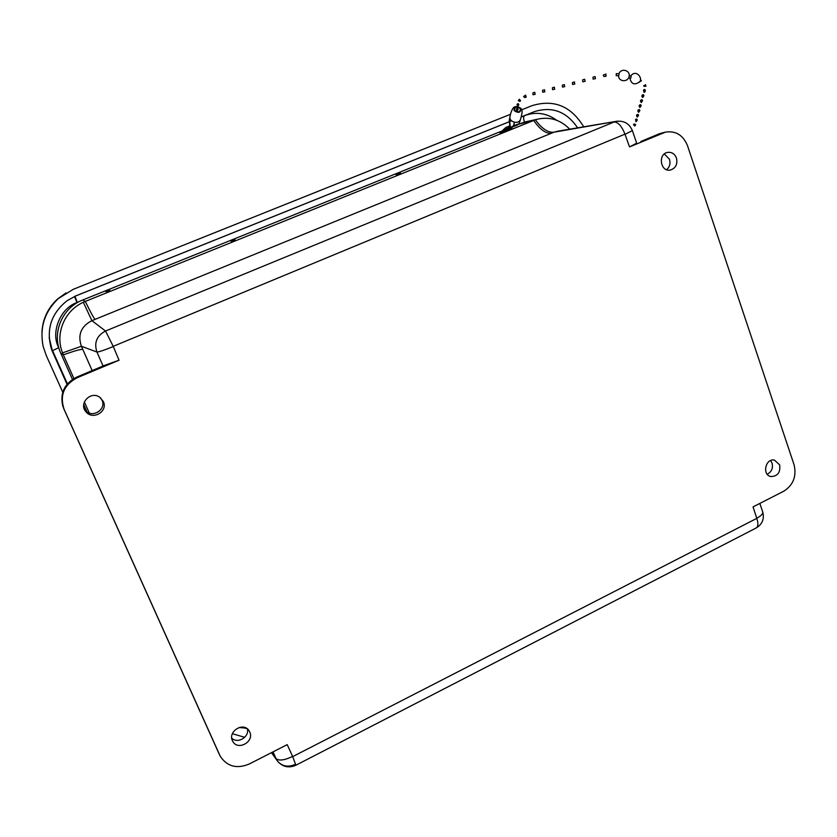 <?xml version="1.0" encoding="UTF-8"?>
<svg xmlns="http://www.w3.org/2000/svg" width="837" height="837" viewBox="0 0 837 837"><rect width="100%" height="100%" fill="white"/><g stroke="black" fill="none" stroke-linecap="round" stroke-linejoin="round"><path stroke-width="1.26" d="M103.317 401.457C108.308 411.375 92.813 420.645 85.97 411.773C78.375 403.601 90.574 390.628 99.655 397.167L103.317 401.457M676.463 158.078C677.75 164.251 675.71 168.247 670.343 170.057C660.634 172.265 657.568 154.343 667.361 152.449C671.609 151.811 674.643 153.684 676.463 158.078M779.676 464.891C780.586 472.476 777.636 476.358 770.835 476.546C761.827 474.903 765.51 458.069 774.434 460.099L779.676 464.891M249.729 731.957C254.626 741.781 237.614 751.145 232.738 741.258C227.047 731.862 243.431 721.358 249.06 730.732L249.729 731.957M629.529 146.925L624.957 134.15L113.204 346.34L119.053 360.224L77.109 377.749C63.853 384.884 59.521 395.43 64.125 409.377L220.257 756.271C227.141 766.556 236.798 769.14 249.206 764.024L287.217 744.627L292.688 756.627L756.805 518.365L753.049 506.898L783.735 491.225C793.319 485.062 796.761 476.232 794.062 464.734L687.512 145.732C683.086 135.05 675.7 130.52 665.363 132.152L629.529 146.925L636.675 143.158M84.537 409.492L85.05 410.151C91.714 418.814 106.822 409.785 101.957 400.107L100.503 397.784M666.566 169.691C669.684 167.023 670.667 163.56 669.516 159.312L664.348 153.966M767.205 474.234C771.578 471.922 773.2 468.228 772.07 463.143L770.615 460.57M231.755 738.119C237.457 744.156 249.416 737.135 247.438 728.954M119.053 360.224L104.646 365.34L76.638 377.173C63.445 384.267 59.145 394.75 63.727 408.623L218.76 753.143M104.039 365.623L104.646 365.34M89.318 413.091L84.349 401.948M73.886 378.481L63.34 354.846C74.545 350.849 81.022 349.029 82.79 349.406L81.388 346.267L62.524 352.879L63.34 354.846L60.808 353.308L72.442 379.37M500.275 131.681L82.727 300.002L85.311 301.414L533.682 120.465C540.043 129.536 545.944 133.805 551.363 133.271L95.125 319.357C93.734 318.081 90.459 312.096 85.311 301.414L83.334 302.272L91.903 320.665C81.043 326.252 77.538 334.79 81.388 346.267L96.914 352.021L103.087 366.02M557.578 131.231L554 132.194C548.172 132.895 541.957 128.783 535.356 119.837L518.909 124.169M240.993 727.112L247.03 728.65M83.71 404.606L86.964 411.888M83.334 302.272C64.459 310.653 54.823 333.858 62.524 352.879M569.746 129.18C560.539 119.806 549.794 116.479 537.5 119.199L535.356 119.837M105.807 291.621L109.773 290.324L105.807 291.621M230.897 241.182L235.061 239.811L230.897 241.182M396.047 174.577L400.494 173.123L396.047 174.577M511.721 128.155L505.538 130.624M82.727 300.002C61.959 307.838 51.402 333.44 60.808 353.308M527.54 121.396L521.367 123.185M67.002 384.288L51.632 349.688C45.784 329.956 50.952 313.613 67.138 300.661L76.198 295.723L509.346 121.7M244.718 737.313L232.372 733.714M521.221 116.929L534.268 111.687C552.054 106.1 566.503 111.488 577.624 127.852M62.744 392.197L46.181 355.306L43.147 346.361C39.475 327.78 44.507 311.877 58.234 298.652L73.363 289.267L510.497 114.292M521.733 109.793L532.112 105.64C553.916 99.048 571.116 106.111 583.713 126.826M520.394 119.712L520.363 119.817C519.306 121.857 517.35 122.652 514.514 122.202L513.834 125.791L519.202 123.594L520.436 119.597M521.461 109.113L520.949 108.716C520.687 112.775 518.406 113.393 514.085 110.568C513.887 106.456 516.073 105.682 520.635 108.224L521.158 108.779M520.98 108.371C517.193 106.027 514.514 106.027 512.945 108.371C511.627 110.4 510.612 113.236 509.911 116.887C509.618 119.388 511.104 121.145 514.368 122.171M510.078 118.854L509.262 120.622L509.838 117.368M520.53 108.81L520.635 108.224M520.949 108.716L520.363 108.852C520.154 112.231 518.239 112.754 514.64 110.4C514.483 106.969 516.303 106.32 520.101 108.444M517.35 125.121L513.343 126.607L514.368 122.233M519.202 123.594L518.605 124.451M509.262 120.622L509.942 127.161L499.626 132.152M504.408 131.263L512.014 128.103M513.343 126.607L500.045 133.167M509.691 120.382L510.758 120.026M509.607 121.062L510.413 127.538L513.332 125.864M509.9 128.448L509.471 127.412M509.649 121.794L511.47 120.748M635.534 125.016L634.77 126.021L633.504 124.682L634.059 123.96L635.681 124.577L634.059 123.96M636.298 120.81L637.239 120.172C637.03 118.875 636.455 118.697 635.503 119.628L636.298 120.81M637.239 120.172L636.047 121.752L635.503 119.628M638.526 115.485L637.323 117.075L636.528 115.872L636.779 114.931L637.574 116.123L638.526 115.485C638.317 114.167 637.731 113.989 636.779 114.931M639.834 110.704L638.621 112.315L637.815 111.101L638.076 110.149L638.882 111.352L639.834 110.704C639.625 109.375 639.039 109.197 638.076 110.149M641.173 105.839L639.939 107.471L639.133 106.257L639.395 105.274L640.211 106.487L641.173 105.839C640.954 104.499 640.357 104.311 639.395 105.274M642.523 100.879L641.288 102.543L640.462 101.308L640.734 100.314L641.56 101.539L642.523 100.879C642.314 99.53 641.707 99.352 640.734 100.314M643.915 95.836L642.649 97.521L641.833 96.276L642.105 95.261L642.931 96.496L643.915 95.836C643.695 94.476 643.088 94.288 642.105 95.261M645.034 91.725L644.051 92.405L643.496 90.114L644.333 91.359L645.317 90.689C645.097 89.318 644.49 89.13 643.496 90.114M645.515 84.631L645.976 86.211L644.04 86.399L643.799 85.719M645.568 85.029L643.758 85.625L645.568 85.029M640.357 79.682L641.435 80.875L639.458 81.618M629.204 75.654L631.15 76.209L630.763 78.207L628.66 77.726M616.262 75.571L618.658 75.895L619.035 74.43L618.993 73.771L616.314 73.677M616.199 75.728L616.283 73.593M605.81 74.692L606.155 76.157L605.81 74.692M606.155 76.157L603.948 76.523L603.247 75.11L606.061 74.033M585.115 81.325L582.761 81.817L582.657 79.829L584.718 79.285L585.115 81.325L584.718 79.295M574.601 83.941L574.485 81.963L574.601 83.941M574.873 83.993L572.55 84.474L572.445 82.497L574.485 81.963M595.484 78.626L593.109 79.128L592.994 77.13L595.086 76.575L595.484 78.626L595.086 76.575M564.494 86.567L564.379 84.61L564.494 86.567M564.776 86.619L562.474 87.09L562.37 85.133L564.379 84.6M554.512 89.161L554.408 87.215L554.512 89.161M554.795 89.203L552.525 89.674L552.42 87.728L554.408 87.215M544.667 91.714L544.563 89.789L544.667 91.714M544.96 91.767L542.7 92.227L542.596 90.291L544.563 89.779M534.948 94.246L534.843 92.321L534.948 94.246M535.241 94.288L533.012 94.748L532.897 92.834L534.843 92.321M525.238 95.753L526.211 96.998L525.615 95.115L525.238 95.753M525.615 95.104L523.638 96.485L524.809 97.636L526.211 96.998M519.107 99.739L520.562 100.649L519.327 99.226L519.107 99.739M520.562 100.649L519.955 101.403L518.344 100.691L519.306 99.247M518.082 109.49L516.973 111.154L516.324 109.145L517.12 110.222L518.082 109.49C517.726 108.224 517.14 108.109 516.324 109.145M518.825 104.761L517.705 106.456L517.046 104.405L517.852 105.504L518.825 104.761C518.469 103.485 517.873 103.369 517.046 104.405M510.015 127.057L502.535 130.541M509.9 125.832L505.904 127.402L502.514 130.551M219.681 755.11L218.467 752.526M64.125 409.377L63.717 408.613M77.109 377.749L76.606 377.184C64.303 383.545 59.73 393.317 62.89 406.489M113.089 346.612C104.144 350.243 98.745 352.053 96.914 352.021C93.89 342.678 96.768 335.679 105.535 331.013L113.204 346.34M624.957 134.15C621.807 126.157 618.187 122.108 614.096 121.993L105.535 331.013L91.903 320.665L95.125 319.357M632.374 130.593L625.176 134.265M662.935 132.968L659.546 133.7L640.901 141.484M663.124 132.644L658.991 133.93M756.899 518.134C761.074 515.895 763.03 513.845 762.748 511.972L762.664 511.721M759.829 503.435L762.748 511.972C764.495 518.898 762.308 524.224 756.198 527.969C758.217 526.63 758.416 523.439 756.805 518.365M292.688 756.627L295.89 765.227C288.828 768.293 282.739 766.985 277.633 761.283L275.98 758.531C278.773 761.021 284.256 760.352 292.437 756.543M273.04 751.867L275.98 758.531L271.711 752.547M82.79 349.406L92.185 370.645M636.695 143.221L632.395 130.645C629.351 123.499 623.931 120.413 616.158 121.365L554 132.194L551.363 133.271M557.62 131.221L617.141 121.198M641.435 141.265L659.294 133.774L665.363 132.152M295.189 764.401C288.221 767.477 282.362 766.441 277.633 761.283M525.061 121.951L532.353 120.329M58.893 348.056L58.726 347.679C50.304 332.467 60.536 307.629 77.328 302.45L78.573 301.948M67.399 383.817L52.564 350.672L58.726 347.679M243.672 727.928L238.984 727.531M524.422 122.129C523.334 118.645 523.387 116.469 524.6 115.611C535.973 111.457 546.687 113.026 556.762 120.308M77.328 302.45L74.943 296.267L509.356 121.731M521.21 116.971L534.268 111.687M52.804 352.586L49.153 337.489L51.632 349.688M74.514 296.444L76.198 295.723M76.931 302.324L74.441 296.476M41.965 331.808C42.781 318.824 48.012 307.87 57.638 298.955L66.029 292.898M629.926 78.343L629.926 78.343C631.339 83.962 634.32 85.28 638.872 82.308C643.935 80.676 637.072 67.933 630.606 76.052M85.05 410.151L85.97 411.773M669.82 170.131L670.343 170.057M232.372 740.515L232.738 741.258M756.198 527.969L295.89 765.227M76.606 377.152L104.343 365.434M276.932 760.31L271.47 752.662M537.5 119.199L525.207 121.909M43.147 323.312C45.48 313.76 50.304 305.641 57.638 298.955L58.234 298.652M520.394 119.722C522.748 111.53 522.173 110.986 521.409 109.019M645.327 90.689L645.045 91.725M618.574 75.885C618.606 81.953 628.095 82.476 629.121 76.324C630.554 70.444 621.117 67.567 618.92 73.771"/></g></svg>
